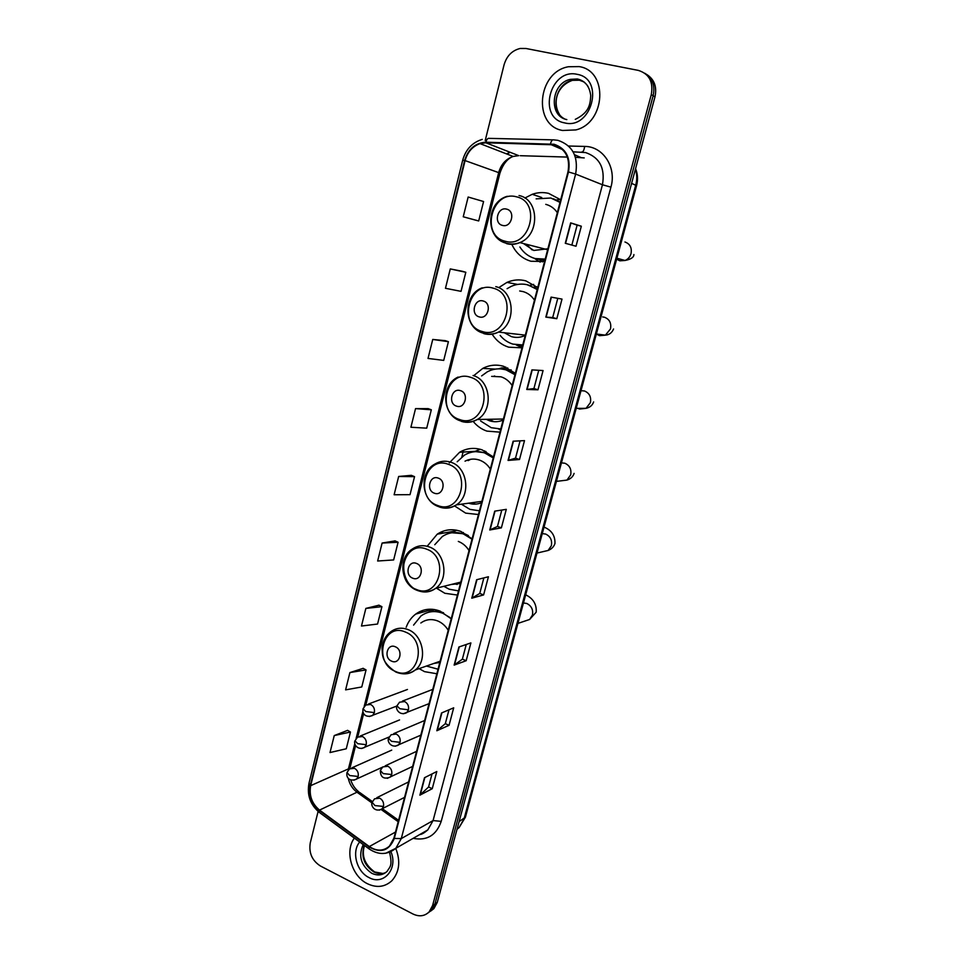 <?xml version="1.0" encoding="UTF-8"?>
<svg xmlns="http://www.w3.org/2000/svg" width="964" height="964" viewBox="0 0 964 964"><rect width="100%" height="100%" fill="white"/><g stroke="black" fill="none" stroke-linecap="round" stroke-linejoin="round"><path stroke-width="1.45" d="M451.2 618.816L440.211 611.164C431.306 607.838 423.124 608.814 415.689 614.104C411.363 617.394 408.194 621.768 406.181 627.251M419.123 668.618L424.522 671.643L436.849 673.752M472.095 538.852L460.9 531.429C452.441 528.501 444.561 529.417 437.234 534.177L427.293 546.142M436.439 588.161L444.85 593.282L457.418 595.053M493.472 457.032L482.06 449.839C474.168 447.32 466.672 448.139 459.575 452.297L449.272 462.949M454.622 505.943L465.648 513.125L478.445 514.535M515.354 373.297L503.726 366.344C496.508 364.235 489.519 364.922 482.783 368.393L473.89 375.55M473.179 421.401C476.951 426.028 481.53 429.269 486.916 431.113L499.979 432.149M507.715 367.923L506.004 368.573M537.755 287.573L525.898 280.886C519.488 279.186 513.173 279.693 506.968 282.392L499.316 287.272M492.363 334.544C496.46 340.834 501.907 345.04 508.691 347.185L522.006 347.823M533.682 284.392L529.959 285.368M521.729 345.582L522.464 346.064M560.687 199.777L548.6 193.366C543.142 192.077 537.695 192.39 532.236 194.294L524.874 198.054M512.149 245.037C516.27 253.399 522.548 258.81 530.983 261.256L544.564 261.485M560.337 199.464L556.385 199.946M539.756 259.81L542.395 261.895M534.912 287.019L536.9 286.802M509.715 370.164L511.041 369.827M430.619 911.137L433.896 908.606L437.27 902.388L654.978 96.858C657.087 86.88 654.363 79.434 646.82 74.529M318.108 811.435L310.251 842.958C308.709 852.923 312.083 860.587 320.385 865.973L412.966 914.005C419.256 916.957 424.666 916.234 429.197 911.848L432.571 905.594L651.29 94.593L653.146 95.725C655.255 85.712 652.532 78.253 644.952 73.324C652.532 78.253 655.255 85.712 653.146 95.725L434.933 903.991L653.146 95.725L654.978 96.858M428.257 912.751L431.559 910.221L434.933 903.991L431.559 910.221L428.257 912.751M421.907 612.381L422.377 610.537M442.211 533.309L442.717 531.333M461.816 456.984L463.527 450.309M461.045 451.465L460.852 452.224M440.283 532.393L439.946 533.707M419.979 611.513L419.593 613.02M579.111 66.6L568.435 66.745C537.334 71.963 532.574 125.513 562.566 130.477L575.882 129.923C605.754 122.838 608.549 70.673 579.111 66.6L568.435 66.745C537.334 71.963 532.574 125.513 562.566 130.477L575.882 129.923C605.754 122.838 608.549 70.673 579.111 66.6M354.366 838.102C344.51 851.091 351.631 876.168 367.404 883.711C376.707 888.109 384.865 887.109 391.878 880.735C399.433 872.059 400.735 861.286 395.758 848.38C400.735 861.286 399.433 872.059 391.878 880.735C384.865 887.109 376.707 888.109 367.404 883.711C351.631 876.168 344.51 851.091 354.366 838.102M553.963 144.817C565.639 148.914 570.314 157.915 567.989 171.845L393.878 838.234L389.48 846.091C383.455 851.284 376.731 851.441 369.32 846.561L319.542 810.097C311.89 803.651 308.938 795.505 310.685 785.648L465.094 160.59C467.504 152.035 472.481 146.383 480.036 143.624L485.856 142.78L553.963 144.817M554.107 144.263L485.916 142.214C475.336 142.865 468.239 148.95 464.636 160.482L310.288 785.455C308.492 795.553 311.517 803.904 319.361 810.519L369.128 846.982C380.901 853.598 389.287 850.754 394.3 838.451L568.483 171.953C570.881 157.686 566.085 148.456 554.107 144.263M432.029 773.935L428.558 787.034L419.882 795.167L432.258 788.697L436.8 771.525L424.485 777.719L419.882 795.167M428.582 786.973L432.258 788.697M448.983 709.817L445.308 723.699L436.849 730.748L449.055 725.314L453.695 707.817L441.536 712.974L436.849 730.748M445.32 723.651L449.055 725.314M466.251 644.494L462.358 659.195L454.14 665.112L466.166 660.738L470.89 642.916L458.924 646.989L454.14 665.112M462.371 659.147L466.166 660.738M483.856 577.918L479.747 593.45L471.77 598.198L483.603 594.933L488.423 576.761L476.638 579.726L471.77 598.198M479.759 593.414L483.603 594.933M565.278 243.277L576.014 246.23L581.328 226.215L570.652 222.877L565.278 243.277M571.857 245.085L577.123 225.154L570.652 222.877M577.123 225.154L581.328 226.215M557.782 298.334L552.697 317.554L545.829 317.108L556.806 318.723L562.012 299.093L551.095 297.117L545.829 317.108M552.697 317.542L556.806 318.723M537.972 389.793L533.923 388.528L526.754 389.48L537.972 389.793L543.069 370.55L531.923 369.887L526.754 389.48M519.5 459.503L515.523 458.153L508.064 460.418L519.5 459.503L524.5 440.62L513.125 441.211L508.064 460.418M501.798 510.04L497.46 526.465L489.748 529.983L501.376 527.862L506.293 509.353L494.713 511.149L489.748 529.983M497.46 526.428L501.376 527.862M651.29 94.593C653.52 81.892 649.182 73.818 638.301 70.384L525.922 48.477L520.174 48.465C512.089 50.453 506.715 55.9 504.064 64.829L485.205 140.551M378.948 605.199L365.85 608.417L361.476 626.034L377.563 624.033L381.925 606.669L378.84 605.139M363.127 668.353L349.908 672.571L345.606 689.863L361.777 686.958L366.055 669.908L363.03 668.293M347.594 730.375L334.243 735.568L330.013 752.547L346.269 748.775L350.462 732.025L347.498 730.314M428.173 408.64L415.544 408.616L410.905 427.245L426.715 428.161L431.318 409.796L428.052 408.591M445.199 340.641L432.74 339.449L428.016 358.439L443.717 360.391L448.405 341.69L445.079 340.593M462.551 271.33L450.272 268.932L445.464 288.296L461.033 291.345L465.817 272.282L462.431 271.306M475.385 220.105L463.238 216.78L478.698 220.949L483.579 201.524L468.155 197.03L463.238 216.78M395.047 540.888L382.106 543.057L377.647 561.012L393.649 559.939L398.084 542.25L394.939 540.828M398.662 476.469L394.119 494.761L410.025 494.665L414.544 476.65L411.351 475.324L398.662 476.469L414.544 476.65M515.511 458.165L520.09 440.849M533.923 388.552L538.743 370.297M415.544 408.616L431.318 409.796M432.74 339.449L448.405 341.69M450.272 268.932L465.817 272.282M478.698 220.949L475.264 220.069M382.106 543.057L398.084 542.25M365.85 608.417L381.925 606.669M349.908 672.571L366.055 669.908M334.243 735.568L350.462 732.025M502.473 225.395C511.498 228.179 515.885 211.068 506.606 209.128C497.569 206.453 493.279 223.431 502.473 225.395M523.44 243.518L533.791 250.459L547.889 248.784M557.325 212.658C554.396 208.357 550.528 205.585 545.757 204.344M519.873 246.977C523.621 252.869 528.706 256.725 535.128 258.545L545.19 259.111M560 202.392L550.854 198.018L536.129 198.861M536.333 258.834L545.082 259.509M560.096 202.066L553.505 198.825M526.368 244.266L532.152 249.941M540.214 262.136L534.213 258.28M479.204 316.879C488.061 319.915 492.327 303.226 483.241 301.021C474.384 298.081 470.203 314.65 479.204 316.879M504.353 332.749L511.438 336.629C516.102 337.966 520.705 337.557 525.247 335.424M534.466 300.141C531.586 295.815 527.802 292.972 523.115 291.598L519.68 290.971M500.135 335.4C503.606 339.641 507.859 342.545 512.896 344.1L522.753 344.967M537.225 289.574L528.26 284.983C522.488 283.452 516.825 283.91 511.245 286.356L507.088 288.682M518.114 345.064L522.693 345.184M537.358 289.067L526.898 284.645M537.093 286.971L534.14 287.091M520.729 345.498L522.38 346.413M522.054 347.655L516.041 344.823M456.514 406.121C465.178 409.387 469.348 393.107 460.455 390.649C451.779 387.468 447.694 403.627 456.514 406.121M486.23 419.328L489.592 420.81C494.171 422.256 498.689 422.003 503.136 420.039M512.149 385.576C509.317 381.226 505.606 378.31 501.003 376.816L491.652 376.382M480.614 420.979L491.17 427.679L500.147 428.896M514.981 374.731L506.172 369.935C499.701 368.031 493.423 368.646 487.374 371.779L481.639 375.912M515.15 374.056L507.281 369.995L500.967 368.923M511.185 369.923L508.534 370.417M494.677 375.984L493.267 376.454M489.037 419.28L493.857 421.63M500.593 429.811L498.424 428.92M498.472 368.838L501.786 367.887L506.112 368.152L505.69 369.778M434.378 493.194C442.874 496.689 446.935 480.807 438.21 478.096C429.715 474.686 425.727 490.471 434.378 493.194M468.649 503.184C473.011 504.618 477.313 504.449 481.542 502.702M490.339 469.034C487.567 464.672 483.928 461.684 479.409 460.069C474.433 458.442 469.649 458.804 465.034 461.166M461.37 504.184L469.938 509.366L479.433 510.8M493.243 457.912L484.615 452.923C477.529 450.658 470.806 451.393 464.431 455.153L457.189 461.768M493.46 457.093L485.736 452.851L475.915 451.646M471.372 502.81L475.589 504.124M486.013 451.526L484.302 452.092M470.757 459.262L468.143 460.623M476.421 450.815L480.241 449.284M484.121 452.767L484.627 450.851M473.854 451.815L480.313 449.308M412.761 578.195C421.087 581.907 425.052 566.398 416.508 563.446C408.182 559.819 404.29 575.231 412.761 578.195M451.224 584.485L460.443 583.473M469.034 550.577C466.311 546.19 462.732 543.142 458.31 541.419M443.838 586.317L449.188 589.209L458.503 590.896M471.999 539.201L463.527 534.032C455.948 531.405 448.875 532.236 442.319 536.526L434.752 544.732M468.384 535.562L464.684 533.827L451.863 532.755M453.887 583.822L457.249 584.413M452.369 532.116L455.948 530.092M463.19 533.321L463.407 532.502M451.032 532.899L456.707 530.236M391.661 661.171C399.831 665.088 403.699 649.953 395.324 646.784C387.154 642.952 383.347 657.99 391.661 661.171M433.788 663.473L439.813 662.437M448.212 630.275C445.537 625.877 442.018 622.768 437.68 620.937C431.559 618.635 425.943 619.322 420.846 622.997M426.437 666.052L438.042 669.197M449.875 617.478L442.922 613.321C434.933 610.332 427.606 611.224 420.955 615.972L413.58 625.106M436.391 662.557L438.969 662.726M443.561 612.779C438.572 610.947 433.655 610.754 428.823 612.212M431.113 610.429L432.728 609.32M428.233 612.369L434.27 609.513M457.008 829.353L459.105 827.558L464.106 818.677L635.734 185.112C637.168 179.629 637.071 174.315 635.433 169.158M631.589 183.365L636.577 185.63L465.419 817.171L459.105 827.558L457.177 828.703M437.27 902.388L432.571 905.594M465.419 817.171L459.093 821.629M568.591 146.022L584.654 146.42C603.066 146.287 616.779 167.302 610.923 187.161L441.211 821.364L433.077 820.569L602.452 184.751C605.272 168.206 599.668 157.481 585.618 152.577L573.11 151.818M441.211 821.364C436.318 835.342 426.968 841.006 413.158 838.343M420.147 834.318L427.799 829.92L433.077 820.569L401.277 838.584L395.843 848.296L385.745 853.261M550.504 143.817C551.288 140.792 552.372 139.479 553.746 139.876L557.614 140.298M482.253 139.382C472.276 142.479 465.757 149.42 462.696 160.181L464.636 160.482M310.288 785.455L308.998 783.214C306.829 795.011 310.275 804.735 319.325 812.411L319.94 812.857M319.229 811.11C311.77 803.916 308.552 795.143 309.565 784.817M319.361 810.519L319.325 812.411L369.561 849.248M552.794 139.852L489.338 138.37C487.844 137.985 486.712 139.262 485.916 142.214M369.128 846.982L369.007 848.838C378.491 855.201 387.432 855.02 395.843 848.296L427.799 829.92C424.136 833.016 421.497 834.535 419.882 834.475M394.3 838.451L401.277 838.584L575.629 174.062L568.483 171.953M558.132 140.407C572.7 145.492 578.545 156.71 575.629 174.062L602.452 184.751L610.923 187.161M555.987 145.697L556.794 145.721M509.908 152.204L506.642 153.915M584.654 146.42C584.076 150.456 582.991 152.324 581.4 152.047M310.685 785.648L348.438 768.886L348.161 770.164M348.233 778.105C349.486 784.069 352.402 788.769 356.993 792.215L372.02 802.976M319.542 810.097L356.993 792.215L359.753 792.541L372.405 801.59M369.32 846.561L395.481 832.077M381.226 809.567L398.192 821.714M584.22 157.903L575.436 157.313M550.444 144.383L562.687 149.649M574.532 154.758L580.846 157.469M485.856 142.78L518.728 155.65L513.125 156.433C505.847 159.024 501.039 164.386 498.701 172.508L364.163 706.491M567.386 157.084L520.271 155.698M465.094 160.59L499.942 173.074L365.814 704.997M362.934 711.384L356.09 738.52M354.86 743.413L348.438 768.886L350.149 767.139M490.086 529.875L495.038 511.089M508.402 460.358L513.451 441.199M527.079 389.468L532.236 369.899M546.142 317.144L551.396 297.177M565.579 243.362L570.953 222.973M472.119 598.054L476.975 579.641M454.502 664.919L459.262 646.868M437.222 730.531L441.886 712.83M420.256 794.902L424.835 777.538M584.136 82L579.424 80.229L572.363 80.349C555.324 83.41 549.709 111.499 564.543 118.861M587.98 86.399C585.425 82.543 581.967 80.157 577.617 79.217L570.543 79.337C551.155 82.832 548.13 116.198 566.82 119.584M564.53 122.874C591.643 130.188 605.223 78.747 577.111 74.324C549.914 67.805 537.105 118.15 564.53 122.874M624.949 241.988C630.034 243.892 632.059 247.772 631.034 253.628C630.034 256.918 628.046 259.195 625.058 260.473L619.84 260.81L616.647 259.159M505.16 241.217C529.839 249.025 542.033 202.03 516.475 196.825C491.724 189.691 480.18 235.77 505.16 241.217M497.316 237.963L506.739 243.687C511.125 244.808 515.499 244.446 519.861 242.591C540.009 235.108 539.43 199.343 519.042 195.535M535.008 258.509L544.853 260.376M602.705 316.951L604.512 317.24C609.513 319.253 611.513 323.133 610.501 328.893L605.428 335.159L599.512 335.689L596.379 333.978L605.428 335.159C609.26 334.857 611.971 332.809 613.562 328.977M482.121 331.471C506.305 339.955 518.198 294.128 493.17 288.176C468.926 280.343 457.647 325.302 482.121 331.471M483.771 333.616C488.772 335.038 493.689 334.532 498.509 332.086C516.716 323.735 514.752 290.851 495.773 286.633M516.788 344.931L522.56 345.714M581.003 390.697L584.497 390.974C589.414 393.095 591.378 396.975 590.39 402.627L586.052 408.338L579.593 409.049L578.002 408.35M459.647 419.545C483.338 428.667 494.954 383.961 470.432 377.286C446.669 368.802 435.668 412.688 459.647 419.545M461.346 421.364C466.877 423.1 472.203 422.473 477.337 419.485C493.809 410.592 490.845 380.093 473.059 375.514M498.942 428.932L500.774 429.088M561.434 462.865L564.88 463.238C569.712 465.443 571.652 469.323 570.676 474.878L566.952 480.096L556.421 481.385M437.704 505.498C460.937 515.234 472.264 471.601 448.236 464.262C424.943 455.141 414.195 497.99 437.704 505.498M439.464 507.016C445.416 509.064 451.056 508.341 456.382 504.871C471.336 495.701 467.661 467.166 450.899 462.25C445.284 460.418 439.97 461.021 434.933 464.058C418.822 472.3 421.196 500.581 438.162 506.474C444.464 508.847 450.537 508.317 456.382 504.871L481.892 501.364M542.262 533.61L545.648 534.056C550.408 536.358 552.312 540.238 551.36 545.696L548.13 550.468L542.383 551.794M416.291 589.426C439.066 599.729 450.128 557.144 426.57 549.155C403.735 539.454 393.24 581.292 416.291 589.426M419.726 591.209C425.51 592.824 430.824 591.872 435.692 588.353C449.332 579.039 445.151 552.143 429.269 546.937C423.268 544.805 417.689 545.467 412.52 548.926C399.072 557.481 401.566 583.136 416.496 589.92M523.476 602.958L526.802 603.476C531.477 605.874 533.357 609.754 532.429 615.116L529.61 619.478L524.898 621.057M395.373 671.39C417.713 682.235 428.51 640.65 405.41 632.059C383.021 621.78 372.767 662.666 395.373 671.39M401.819 673.667C406.832 674.378 411.339 673.137 415.303 669.968C427.799 660.629 423.256 635.119 408.134 629.637C401.831 627.215 396.059 627.913 390.818 631.721C385.443 635.746 382.515 641.373 382.045 648.615C382.744 655.159 381.033 661.798 395.662 671.932C402.639 674.908 409.182 674.258 415.303 669.968L440.114 661.244M364.284 845.38C360.801 856.406 364.006 865.262 373.875 871.974C378.021 874.011 381.997 874.191 385.793 872.528M363.211 844.597C358.09 855.96 360.91 865.515 371.694 873.251C377.551 875.987 382.684 875.372 387.094 871.396C389.733 866.732 392.854 866.54 389.54 852.333M359.692 842.018C351.342 851.598 356.572 871.685 368.995 877.565C383.539 885.928 398.337 868.805 390.938 851.754M408.435 709.817C409.037 706.094 407.772 703.346 404.627 701.551L399.554 702.202L396.927 705.853L399.879 708.721L408.435 709.817L406.736 712.661C399.554 716.3 395.12 708.673 396.927 705.853M403.326 713.77L429.04 703.648M400.036 742.328C400.626 738.641 399.373 735.881 396.252 734.062L391.143 734.713L388.588 738.316L391.492 741.316L400.036 742.328L398.421 745.064C391.155 748.811 386.805 741.147 388.588 738.316M395.3 746.22L420.798 735.171M391.709 774.526C392.3 770.875 391.047 768.115 387.95 766.272L382.816 766.91L380.334 770.477L383.19 773.598L391.709 774.526L390.179 777.165C383.72 779.514 380.443 777.285 380.334 770.477M387.323 778.334L412.64 766.416M383.467 806.434C384.046 802.807 382.804 800.048 379.732 798.18L374.562 798.807L372.152 802.349L374.96 805.579L383.467 806.434L381.997 808.977C374.285 812.881 370.453 805.012 372.152 802.349M379.406 810.146L404.555 797.373M374.357 712.613C374.936 708.95 373.695 706.226 370.634 704.467L365.766 705.033L363.042 708.745L365.826 711.54L374.357 712.613L372.622 715.481C366.38 717.939 361.91 714.445 363.042 708.745M369.429 716.517L396.879 706.022M366.224 744.69C366.79 741.039 365.561 738.328 362.524 736.532L357.62 737.099L354.981 740.786L357.716 743.69L366.224 744.69L364.573 747.449C357.042 750.932 353.342 743.365 354.981 740.786M361.645 748.522L389.107 737.002M358.162 776.454C358.728 772.839 357.511 770.128 354.499 768.308L349.558 768.862L346.98 772.513L349.679 775.538L358.162 776.454L356.596 779.129C350.257 781.756 345.907 778.346 346.98 772.513M353.896 780.201L382.419 767.211M432.547 609.441L415.689 614.104M453.622 531.321L437.234 534.177M475.132 451.309L459.575 452.297M495.339 369.116L482.783 368.393M517.596 284.428L506.968 282.392M541.732 197.512L532.236 194.294M635.577 168.616C637.782 174.062 638.108 179.738 636.577 185.63M433.896 908.606L429.197 911.848M462.696 160.193L308.998 783.214M510.064 152.264L506.968 154.047M480.036 143.624L513.125 156.433C507.365 158.602 502.979 164.157 499.942 173.074M363.681 713.444L357.74 737.002M355.608 745.473L349.824 768.657M350.691 779.852C352.306 784.804 355.005 788.793 358.765 791.818M382.419 808.76L398.554 820.304M559.361 114.198C552.89 103.738 555.626 86.519 572.363 80.349L570.543 79.337L577.352 78.988C585.1 80.747 589.57 86.29 590.739 95.629C590.209 104.425 589.353 112.439 575.267 119.367M616.9 258.232L625.058 260.473C630.926 259.316 633.866 257.34 633.902 254.544M546.492 249.447L519.861 242.591C515.186 244.338 510.534 244.507 505.907 243.121C485.049 237.903 485.892 202.187 507.257 196.295M536.105 258.786L544.865 260.316M525.32 335.147L498.509 332.086C493.303 334.436 488.061 334.749 482.771 333.026C463.419 327.555 462.828 294.815 482.217 287.802M517.873 345.052L522.584 345.618M576.219 408.35L586.052 408.338C589.92 407.483 592.45 405.338 593.631 401.916M503.401 419.027L477.337 419.485C471.758 422.401 466.046 422.834 460.19 420.786C442.127 415.098 440.5 384.793 458.141 377.044M504.293 368.043L505.775 367.067M499.918 428.908L500.81 428.968M574.11 473.396C573.014 476.698 570.616 478.939 566.952 480.096M536.996 553.059L548.13 550.468C551.637 549.058 553.914 546.721 554.963 543.467C555.216 535.623 551.565 530.176 544.033 527.103M460.792 582.099L435.692 588.353C429.679 592.245 423.329 592.848 416.665 590.173C400.638 584.1 397.722 557.469 412.52 548.926M517.933 623.395L529.61 619.478L536.189 612.188C536.743 604.32 533.249 598.524 525.681 594.8M382.804 873.468L374.863 872.01M364.488 845.524C361.367 855.767 364.693 864.515 374.442 871.793M432.776 689.368L402.398 701.105M424.642 720.506L393.746 733.604M416.581 751.342L385.202 765.814M408.591 781.912L376.755 797.722M407.459 689.465L368.489 704.009M399.554 719.927L360.138 736.074M391.721 750.125L351.872 767.838"/></g></svg>
